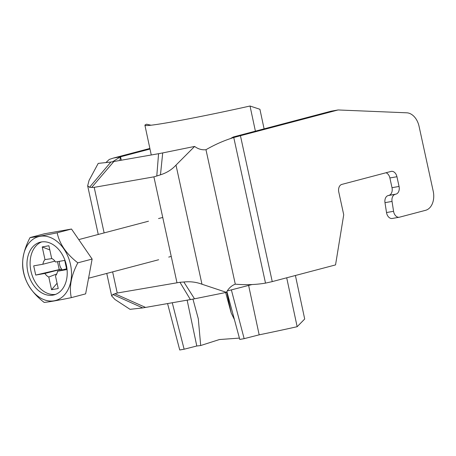 <?xml version="1.0" encoding="UTF-8"?>
<svg xmlns="http://www.w3.org/2000/svg" width="456" height="456" viewBox="0 0 456 456"><rect width="100%" height="100%" fill="white"/><g stroke="black" fill="none" stroke-linecap="round" stroke-linejoin="round"><path stroke-width="0.68" d="M91.673 187.462L94.192 187.353L153.894 176.854L156.784 176.005L158.574 153.7L110.894 162.034L89.513 187.291L91.673 187.462L113.812 161.572M117.232 293.026L179.955 282.287L190.386 299.586L142.699 307.92L112.883 294.479L117.232 293.026L112.626 271.884M110.894 162.034L98.211 163.396L89.051 180.405L87.666 185.843L89.513 187.291M114.844 293.738L145.618 307.458M142.699 307.92L130.028 309.328L115.026 299.524L111.669 295.95L112.883 294.479M158.574 153.7L162.706 152.92L160.478 174.808C166.651 172.887 171.821 169.655 175.999 165.112L194.626 146.433C198.143 149.049 201.922 150.144 205.969 149.71L235.285 284.156C231.454 285.661 228.507 288.397 226.45 292.364L201.974 284.225C196.319 282.087 190.283 281.341 183.848 281.996L194.518 298.805L226.45 292.364M156.784 176.005L160.478 174.808M162.706 152.92L194.626 146.433M190.386 299.586L194.518 298.805M179.955 282.287L183.848 281.996M230.383 138.601L233.318 136.977L240.301 135.751L233.768 137.524C224.403 140.368 215.141 144.432 205.969 149.71M233.318 136.977A9.964 0.416 167.7 0 0 233.386 136.96L331.056 111.201L338.107 109.959L240.437 135.717A19.927 0.832 167.7 0 1 240.301 135.751M338.107 109.959L406.746 112.809A16.604 11.548 -100 0 1 419.064 126.329L433.2 191.161A16.604 11.548 -100 0 1 425.551 210.319L399.564 217.17A6.64 4.617 -100 0 1 399.302 217.227A6.64 4.617 -100 0 1 393.568 211.299L392.035 201.415A6.64 4.617 -100 0 1 395.204 194.324L395.996 194.113A6.64 4.617 80 0 0 399.057 186.453L396.937 176.723A6.64 4.617 80 0 0 391.311 171.365A6.64 4.617 80 0 0 391.048 171.422L341.84 184.401A6.64 4.617 80 0 0 338.779 192.061L343.613 214.234A1.995 1.385 -100 0 1 343.647 215.255L335.542 264.913L272.243 281.603A19.927 0.832 167.7 0 1 272.112 281.643L265.512 283.113C255.884 284.743 245.807 285.091 235.285 284.156M392.513 218.413A6.64 4.617 -100 0 1 392.251 218.47A6.64 4.617 -100 0 1 386.517 212.536L384.984 202.658A6.64 4.617 -100 0 1 388.153 195.561L388.945 195.356A6.64 4.617 80 0 0 392.006 187.69L389.886 177.965A6.64 4.617 80 0 0 385.981 172.756M149.87 148.451L113.493 158.044A19.927 0.832 -12.3 0 0 113.362 158.084L109.28 159.423L105.872 162.627M149.995 149.038L120.549 156.807A9.964 0.416 -12.3 0 0 120.481 156.824L113.362 158.084M112.632 161.772L120.481 156.824L119.842 160.512M27.816 271.947A27.235 19.54 -104.8 0 0 54.036 294.889A27.235 19.54 -104.8 0 0 65.989 263.574A27.235 19.54 -104.8 0 0 40.151 242.227A27.235 19.54 -104.8 0 0 27.816 271.947M23.712 272.671A33.032 23.701 -104.8 0 0 64.877 294.428A33.032 23.701 -104.8 0 0 52.697 238.573A33.032 23.701 -104.8 0 0 23.712 272.671M51.984 258.58L44.984 259.589L42.22 246.924L49.812 249.928M56.749 273.942L48.792 277.043L51.551 289.714L57.074 283.25M42.22 246.924L48.9 245.744L51.659 258.415A10.106 7.25 -104.8 0 1 55.552 262.012L64.735 260.399L66.747 269.604L57.559 271.223L66.565 268.772M57.559 271.223A10.106 7.25 -104.8 0 1 55.467 275.869L58.231 288.54L51.551 289.714M59.417 261.334A8.504 6.105 -104.8 0 0 61.651 269.143L59.234 269.57L57.513 261.67M54.937 261.145L42.892 264.241L33.704 265.854L35.716 275.065L59.234 269.57M62.324 269.929A8.504 6.105 -104.8 0 1 61.651 269.143L44.899 273.446L35.716 275.065M41.741 241.902A27.235 19.54 -104.8 0 0 30.951 271.12A27.235 19.54 -104.8 0 0 55.581 294.388M44.984 259.589A10.106 7.25 -104.8 0 0 42.892 264.241M44.899 273.446A10.106 7.25 -104.8 0 0 48.792 277.043M23.53 272.386C21.164 262.075 23.336 250.475 30.033 237.582C34.565 237.177 43.611 235.587 57.177 232.805C59.485 243.92 66.365 253.929 77.816 262.838C71.159 275.527 68.987 287.132 71.313 297.643C57.752 300.424 48.701 302.02 44.169 302.419C32.838 293.687 25.958 283.678 23.53 272.386M71.313 297.643L85.631 293.869L92.135 259.065L71.495 229.032L44.346 233.803L30.033 237.582M77.816 262.838L92.135 259.065M57.177 232.805L71.495 229.032M187.148 300.156L196.787 345.996L184.127 349.216L172.271 302.773M184.127 349.216L179.738 349.986L167.58 303.599M192.951 299.113L198.297 318.767L200.691 345.528A86.349 3.232 167.9 0 1 196.787 345.996M227.276 290.939L252.003 284.55M286.704 277.789L297.152 326.707A86.349 3.232 167.9 0 1 259.168 334.835L248.662 285.644M264.098 128.86L259.914 109.28L250.025 106.014L255.394 131.151M250.025 106.014A86.349 3.232 167.9 0 1 145.264 125.446A86.349 3.232 167.9 0 1 144.917 125.246A86.349 3.232 167.9 0 1 146.587 124.209L150.816 125.172M225.646 292.513L231.203 312.976L226.706 291.897M231.203 312.976L234.424 319.576M295.408 275.498L304.699 319.018L297.152 326.707M200.691 345.528L219.41 339.543L239.4 338.101M226.894 291.566L239.759 339.429L244.148 338.66L231.38 289.925M259.168 334.835L244.148 338.66M153.894 176.854L176.934 282.526M94.192 187.353L104.128 232.908M175.999 165.112L201.974 284.225M240.437 135.717L272.243 281.603M120.549 156.807L121.296 160.255M233.768 137.524L265.512 283.113M396.937 176.723L389.886 177.965M399.057 186.453L392.006 187.69M395.996 194.113L388.945 195.356M395.204 194.324L388.153 195.561M392.035 201.415L384.984 202.658M393.568 211.299L386.517 212.536M87.66 185.843L98.262 234.452M106.761 273.429L111.669 295.95M399.302 217.227L392.251 218.47M162.746 217.449L158.551 218.555M148.485 221.211L78.757 239.6M171.245 256.42L168.714 257.087M158.648 259.743L88.549 278.228M151.267 154.983L144.917 125.246"/></g></svg>
